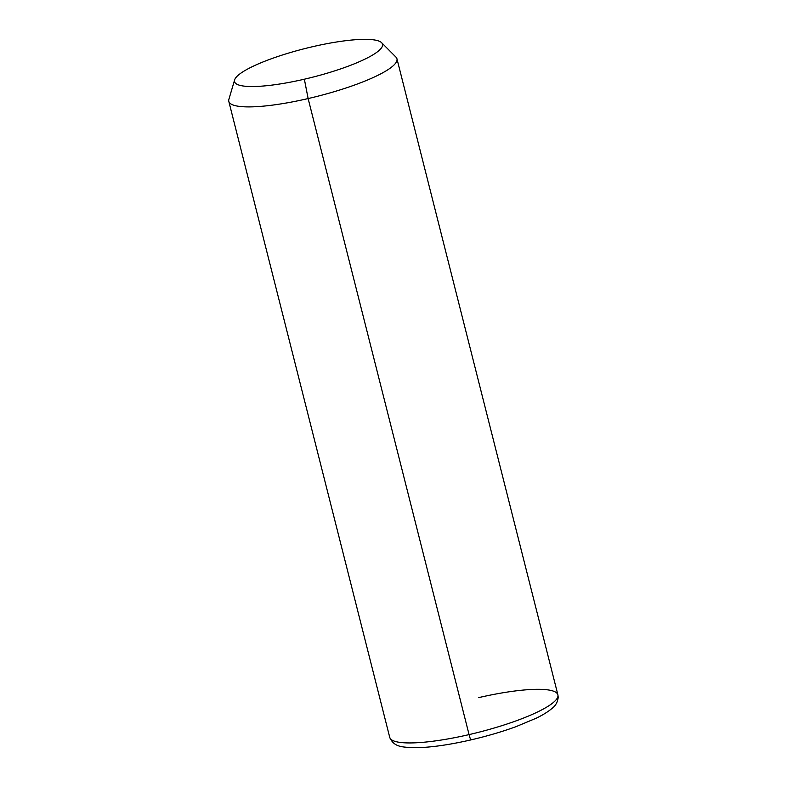 <?xml version="1.0" encoding="UTF-8"?>
<svg xmlns="http://www.w3.org/2000/svg" width="787" height="787" viewBox="0 0 787 787"><rect width="100%" height="100%" fill="white"/><g stroke="black" fill="none" stroke-linecap="round" stroke-linejoin="round"><path stroke-width="1.18" d="M381.626 42.705L395.93 57.087A86.727 16.842 165.8 0 1 308.13 98.562L304.362 79.202A76.319 14.825 -14.2 0 0 381.626 42.705A76.319 14.825 -14.2 0 0 312.714 46.679A76.319 14.825 -14.2 0 0 234.624 79.9A76.319 14.825 -14.2 0 0 304.362 79.202L308.13 98.562A86.727 16.842 165.8 0 1 228.879 99.349L234.624 79.9M312.714 46.679A76.319 14.825 165.8 0 1 382.492 45.843A76.319 14.825 165.8 0 1 304.362 79.202A76.319 14.825 165.8 0 1 234.585 80.048A76.319 14.825 165.8 0 1 312.714 46.679M469.072 734.605A86.727 16.842 165.8 0 1 389.742 737.399A86.727 16.842 -14.2 0 0 469.072 734.605L308.13 98.562L469.072 734.605A86.727 16.842 -14.2 0 0 557.894 694.852A86.727 16.842 165.8 0 1 469.072 734.605A6.935 0.718 77 0 0 471.01 739.878A6.935 0.718 -103 0 1 469.072 734.605M471.118 739.721A6.935 0.718 77 0 1 471.01 739.878C446.337 745.515 426.249 748.103 410.725 747.65C402.905 746.765 394.149 747.532 389.742 737.399L228.801 101.356A86.727 16.842 -14.2 0 0 308.13 98.562A86.727 16.842 -14.2 0 0 396.953 58.809L557.894 694.852A86.727 16.842 -14.2 0 0 478.565 697.646M471.01 739.878C487.064 736.15 502.047 731.753 515.957 726.686L535.977 718.315C542.932 714.96 548.332 711.605 552.199 708.251C555.681 705.634 557.688 701.974 558.199 697.272L557.894 694.852"/></g></svg>
